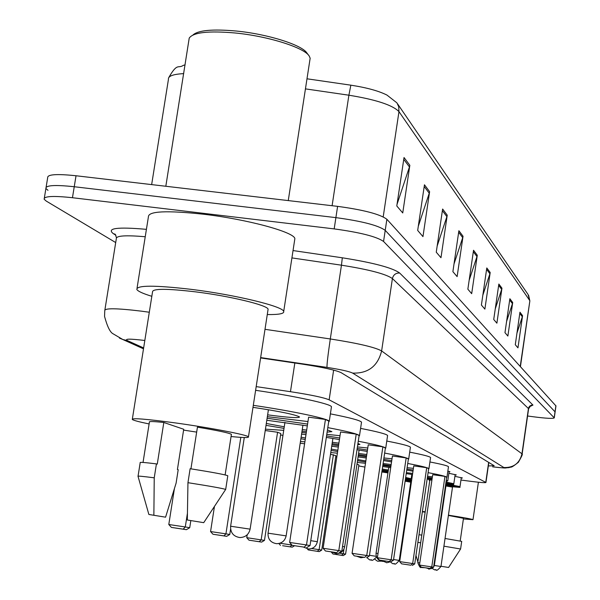 <?xml version="1.0" encoding="UTF-8"?>
<svg xmlns="http://www.w3.org/2000/svg" width="600" height="600" viewBox="0 0 600 600"><rect width="100%" height="100%" fill="white"/><g stroke="black" fill="none" stroke-linecap="round" stroke-linejoin="round"><path stroke-width="0.9" d="M447.847 471.09L449.955 471.75L449.077 471.87M448.875 473.272L456.338 474.93L455.092 475.035M454.905 476.325L462.45 477.982L461.243 478.08M460.957 480.037L469.192 481.125C479.857 482.498 485.445 482.955 485.947 482.482L329.145 399.825C323.767 397.553 310.868 394.838 290.46 391.695L256.185 386.618M115.703 242.558L46.237 201.075L44.145 199.237C43.793 196.163 53.227 195.66 72.457 197.722L334.185 228.9C360.195 232.433 376.657 236.618 383.558 241.462L554.273 417.877C553.237 418.778 546.435 418.433 533.865 416.835L527.572 415.995M46.11 187.2L47.678 177.66C47.355 174.382 56.805 173.745 76.028 175.755L337.605 206.362L335.895 217.627C361.897 221.145 378.337 225.39 385.222 230.362L555.12 411.938L385.222 230.362C378.337 225.39 361.897 221.145 335.895 217.627L74.242 186.735L335.895 217.627L334.185 228.9M44.34 198.038L45.907 188.445C45.578 185.265 55.02 184.695 74.242 186.735C55.02 184.695 45.578 185.265 45.907 188.445L47.992 190.335M488.332 465.93L494.205 465.75L341.183 372.697C335.895 370.17 323.04 367.32 302.603 364.155L260.595 357.938M350.85 85.177C366.668 87.615 378.712 90.922 386.978 95.085L396.923 102.863L398.707 106.68L398.97 111.637C392.692 105.105 375.998 99.63 348.892 95.205L350.85 85.177L306.99 78.795M168.765 77.565C177.623 62.123 177.975 69.023 183.352 65.332L185.093 64.905M337.605 206.362C363.593 209.873 380.017 214.178 386.88 219.27L555.967 405.923M501.952 288.173L496.89 323.19L493.725 319.478L498.855 284.032L501.952 288.173L501.675 289.373L498.66 285.375M512.707 302.513L507.877 336.053L504.975 332.655L509.865 298.725L512.707 302.513L512.438 303.66L509.678 300.007M522.57 315.675L517.957 347.85L515.287 344.73L519.96 312.195L522.57 315.675L522.315 316.778L519.787 313.425M463.035 236.25L457.125 276.623L452.888 271.665L458.888 230.722L463.035 236.25L462.705 237.638L458.662 232.267M447.232 215.175L440.978 257.715L436.26 252.195L442.62 209.025L447.232 215.175L446.888 216.638L442.38 210.653M429.615 191.67L422.963 236.625L417.683 230.438L424.455 184.785L429.615 191.67L429.248 193.215L424.2 186.51M409.845 165.292L402.743 212.947L396.787 205.98L404.025 157.53L409.845 165.292L409.447 166.935L403.748 159.36M490.192 272.483L484.882 309.12L481.403 305.055L486.795 267.952L490.192 272.483L489.9 273.743L486.592 269.347M477.285 255.263L471.683 293.67L467.857 289.192L473.535 250.26L477.285 255.263L476.97 256.575L473.325 251.73M469.155 280.298L476.97 256.575M482.835 295.215L489.9 273.743M397.035 204.33L409.447 166.935M418.298 226.267L429.248 193.215M437.168 246.053L446.888 216.638M454.013 263.978L462.705 237.638M516.96 333.12L522.315 316.778M506.58 321.495L512.438 303.66M495.255 308.895L501.675 289.373M192.99 34.957C198.24 30.225 212.663 28.92 236.25 31.027C267.712 34.05 302.153 44.955 306.968 53.093L308.707 55.373M165.817 186.262L189.218 38.108C193.132 32.37 208.447 30.66 235.163 32.985C268.14 36.165 304.222 47.572 309.218 56.04L310.155 58.23L309.855 60.165M151.83 296.303C143.025 293.618 138.023 291.337 136.837 289.485C136.567 285.15 154.74 285.112 191.347 289.373C235.343 294.78 283.065 306.353 283.71 311.43C284.347 313.68 278.873 314.715 267.278 314.55M137.062 288.053L148.417 216.772C148.358 211.163 166.605 210.3 203.16 214.185C247.072 219.225 294.442 232.103 294.862 238.657L294.645 240.097M196.665 432.105L183.585 430.103M149.115 423.952C139.23 421.92 133.62 420.428 132.285 419.475C131.903 417.862 146.123 418.987 174.953 422.857C209.49 427.605 247.485 434.88 248.452 436.838C249.127 437.865 243.33 437.76 231.06 436.522M132.368 418.972L152.528 291.907C152.43 288.51 166.755 288.487 195.51 291.847C229.942 296.085 267.45 305.153 268.103 309.18L267.96 310.072M190.935 468.832L197.438 427.155C217.522 430.493 228.847 432.877 231.405 434.325L231.36 434.625M187.328 520.013L203.722 522.668L187.328 520.013L187.95 482.685C210.105 486.158 222.683 488.408 225.675 489.428L225.562 489.607M187.95 482.685L190.125 468.705C212.303 472.23 224.858 474.57 227.798 475.732L227.767 475.935M148.86 514.433L138.023 476.332C137.22 475.822 142.627 476.317 154.238 477.817L156.428 463.89L157.267 464.115L163.815 422.482L183.72 429.263L177.42 469.493L178.2 469.702L176.1 483.127L165.578 517.178L148.868 514.47L165.578 517.178M143.032 462.45L149.415 422.07C148.695 421.245 153.502 421.388 163.815 422.482M153.87 515.07L154.238 477.817M138.06 476.153L140.197 462.645C139.38 462.03 144.795 462.45 156.428 463.89M307.957 421.553L267.353 416.67M252.998 407.34C279.892 411.405 295.41 414.607 299.55 416.947C298.92 418.268 288.278 417.57 267.63 414.84M253.305 405.338C292.44 411.053 328.59 418.725 329.265 421.275L328.65 422.04M325.433 419.467L308.625 417.165L289.635 542.445L306.495 544.95L325.433 419.467L328.793 421.065L310.028 545.565L306.495 544.95L304.222 547.148L292.192 545.362L304.222 547.148M255.615 390.315C294.728 396.007 330.825 403.912 331.462 406.725L331.38 407.28M187.365 513.615L185.288 526.965L168.795 524.513L174.375 488.857M183.188 529.162L171.42 527.415L186.375 529.688L183.188 529.162L185.288 526.965L189.72 527.715L190.822 520.65M289.635 542.445L292.192 545.362M306.757 547.582L310.028 545.565M168.795 524.513L171.42 527.415M186.375 529.688L189.72 527.715M422.408 511.447L425.205 511.808M448.388 515.445L463.485 518.325M441.075 566.28L448.59 567.465L441.075 566.28M443.918 546.18L460.582 549M445.035 538.477L461.7 541.38M422.355 511.822L425.153 512.145M448.425 515.16C463.553 517.537 471.743 519.045 472.995 519.683L463.388 518.947M417.87 542.4L420.675 542.783M418.995 534.735L421.793 535.102M306.42 431.722L302.04 431.107M284.025 428.385L266.025 425.347M267.112 418.23L307.575 424.088M266.805 420.263L307.305 425.865M327.45 429.975L331.897 431.632L327.127 432.135M306.66 430.11L302.28 429.525M327.81 427.627C347.468 431.37 358.035 434.048 359.505 435.66L359.01 436.252M340.013 435.713L326.798 434.332M284.265 426.803L266.31 423.472M356.22 434.13L340.575 431.978L323.108 548.28L338.798 550.605L356.22 434.13L359.123 435.51L341.843 551.138L338.798 550.605L336.653 552.645L325.455 550.98L336.653 552.645M330.382 413.857C349.725 417.638 360.105 420.397 361.53 422.138L361.47 422.55M240.81 437.362L225.93 533.85L210.562 531.57L214.455 506.415M223.935 535.882L212.97 534.255L226.68 536.34L223.935 535.882L225.93 533.85L229.763 534.495L230.595 529.088M323.108 548.28L325.455 550.98M338.835 553.013L341.843 551.138M210.562 531.57L212.97 534.255M226.68 536.34L229.763 534.495M338.685 444.577L332.1 443.662M305.243 439.493L300.877 438.75M282.945 435.428L280.575 434.947M265.44 429.173L283.725 430.342M301.837 432.435L306.225 433.013M326.332 437.4L339.435 439.553M357.93 443.475L359.947 444.375L357.728 444.825M338.903 443.138L332.31 442.275M247.2 534.773L246.757 537.683L264.48 540.382L280.785 433.537L277.575 432.248L265.23 430.537M326.558 435.908L339.675 437.985M358.26 441.24C375.397 444.495 384.555 446.79 385.732 448.132L385.312 448.612M367.763 448.013L357.413 446.933M305.468 438.007L301.118 437.183M301.582 434.138L305.978 434.625M382.875 446.827L368.243 444.803L352.072 553.32L366.743 555.502L382.875 446.827L385.395 448.028L369.39 555.967L366.743 555.502L364.71 557.393L354.24 555.84L364.71 557.393M360.593 428.393C377.468 431.685 386.467 434.055 387.6 435.495L387.555 435.817M259.245 541.71L248.978 540.18L261.638 542.1L259.245 541.71L261.15 539.82L277.575 432.248M352.072 553.32L354.24 555.84M366.615 557.715L369.39 555.967M246.757 537.683L248.978 540.18M261.638 542.1L264.48 540.382M366.6 455.805L358.41 454.673M337.642 451.515L331.08 450.435M300.457 441.518L304.89 441.817M331.928 444.81L338.52 445.695M356.993 449.737L367.252 451.463M384.308 455.37L384.248 455.775M366.795 454.515L358.59 453.45M304.59 443.79L300.21 443.183M357.188 448.425L367.455 450.067M384.645 453.075C399.72 455.933 407.73 457.92 408.683 459.045L408.322 459.442M392.018 458.805L383.925 457.957M337.83 450.263L331.282 449.092M331.71 446.257L338.31 447.053M406.17 457.928L392.43 456.015L377.377 557.73L391.155 559.778L406.17 457.928L408.39 458.978L393.48 560.183L391.155 559.778L389.228 561.548L379.395 560.085L389.228 561.548M386.783 441.045C401.625 443.933 409.507 445.98 410.423 447.195L410.385 447.45M279.9 543.248L291.892 545.025M282.63 545.722L292.245 547.155L282.63 545.722M377.377 557.73L379.395 560.085M390.9 561.832L393.48 560.183M278.858 543.518L280.485 545.37M292.245 547.155L294.517 545.752M291.923 545.062L290.138 546.803M390.998 465.705L382.942 464.595M365.678 462.03L357.51 460.71M336.817 457.013L335.737 456.803M330.765 452.565L337.395 453.18M358.26 455.678L366.457 456.795M383.543 460.553L391.56 461.925M391.17 464.535L383.1 463.507M311.692 548.535L321.728 550.08L335.91 455.67L330.51 454.26M383.715 459.375L391.74 460.665M407.73 463.463C421.088 465.99 428.16 467.73 428.94 468.69L428.618 469.013M413.4 468.345L407.107 467.685M365.835 460.942L357.683 459.548M358.072 456.93L366.278 457.98M426.713 467.707L413.76 465.9L399.683 561.615L412.673 563.55L426.713 467.707L428.678 468.645L414.728 563.91L412.673 563.55L410.835 565.207L401.565 563.827L410.835 565.207M409.695 452.145C422.865 454.702 429.817 456.495 430.567 457.53L430.537 457.732M317.392 551.303L308.288 549.945L319.26 551.61L317.392 551.303L319.125 549.638L333.405 454.665M399.683 561.615L401.565 563.827M412.312 565.455L414.728 563.91M307.35 548.88L308.288 549.945M319.26 551.61L321.728 550.08M388.222 471L382.132 470.04M364.92 467.092L358.763 465.93M357.255 462.42L365.49 463.29M382.808 465.472L390.862 466.605M382.65 466.56L390.713 467.64M406.748 470.1L412.98 471.18M412.65 473.423L406.373 472.65M339.48 553.17L345.593 554.123L358.913 464.91L356.993 464.138M406.905 469.028L413.153 470.04M428.085 472.65C440.018 474.9 446.303 476.438 446.947 477.263L446.662 477.533M432.39 476.842L427.545 476.332M412.493 474.487L406.23 473.647M388.365 470.033L382.282 469.028M444.952 476.4L432.705 474.683L419.49 565.065L431.768 566.895L444.952 476.4L446.707 477.232L433.597 567.21L431.768 566.895L430.02 568.455L421.252 567.15L430.02 568.455M429.923 461.97C441.675 464.243 447.862 465.825 448.478 466.717L448.455 466.875M331.897 552.037L331.2 551.88M341.618 555.3L332.993 554.01L343.282 555.57L341.618 555.3L343.275 553.732L343.98 549.03M419.49 565.065L421.252 567.15M431.332 568.68L433.597 567.21M331.192 551.94L332.993 554.01M343.282 555.57L345.593 554.123M294.84 363.007L290.46 391.695M333.63 370.103L329.145 399.825M488.647 462.368L485.768 482.34M144.817 340.493L144.66 340.47C130.072 338.707 124.282 338.737 127.305 340.567L143.632 347.94M119.415 338.062L122.797 339.51L113.123 333.817C110.145 332.385 107.288 326.587 104.55 316.425L104.767 310.657C104.558 308.017 116.782 308.19 141.458 311.16L149.303 312.24M143.498 348.825L122.797 339.51L127.305 340.567M115.913 235.237L113.355 233.678L115.26 234.248L116.438 237.675M113.355 233.678C106.305 228.218 117.33 226.77 146.415 229.343M145.238 236.752C125.46 235.035 115.823 235.71 116.31 238.778L104.91 309.788M293.04 250.56L342.322 257.798C373.38 262.725 392.482 267.795 399.645 273.007L532.965 405.097L530.257 406.237M383.558 241.462L386.88 219.27M72.457 197.722L76.028 175.755M554.183 417.705L555.885 405.675M265.005 329.317L330.3 338.962L341.452 265.192L291.915 257.91M493.155 466.89L492.623 466.822C500.423 467.798 504.158 468.022 503.827 467.513L352.65 373.103C349.178 371.407 340.62 369.51 326.985 367.395C326.85 364.373 327.96 354.892 330.3 338.962C357.915 343.267 375.015 347.257 381.623 350.933L392.408 278.565C385.957 274.005 368.97 269.55 341.452 265.192L342.322 257.798M352.65 373.103C368.123 373.575 377.782 366.18 381.623 350.933L521.97 453.795L528.435 408.533L392.408 278.565C393.36 274.778 395.768 272.925 399.645 273.007M503.827 467.513C513.577 467.88 519.63 463.312 521.97 453.795L522.135 454.095M528.585 408.923L528.66 407.662L529.65 406.178L531.188 405.255L532.965 405.097M326.985 367.395L260.655 357.585M530.445 406.125L531.48 405.87C531.368 404.97 530.408 405.952 528.6 408.803L522.15 454.005C522.862 453.908 521.602 456.668 518.362 462.3C510.045 468.923 511.905 466.395 508.995 467.625C503.085 467.888 509.662 468.638 492.765 466.86L492.623 466.822M397.5 103.762L528.075 294.487L529.688 300.465L398.97 111.637L383.205 216.862M529.822 301.103L520.237 366.36M332.1 205.718L348.892 95.205L305.445 88.875M183.705 73.62C173.017 74.205 167.925 76.133 168.428 79.41L151.65 184.605M250.118 529.148L230.618 526.222C230.37 532.71 233.438 536.49 239.827 537.555C245.377 537.36 248.812 534.548 250.118 529.132L268.418 409.74M286.14 535.875L268.043 533.168C267.817 539.197 270.675 542.7 276.6 543.69C281.752 543.502 284.933 540.9 286.14 535.868L302.947 425.123M317.347 541.71L310.77 540.66M331.8 551.97L336.33 553.65C340.83 553.493 343.605 551.205 344.647 546.81L342.54 546.457M378.015 553.47L376.05 553.215C375.9 557.903 378.135 560.632 382.748 561.398L385.41 561.015M388.118 471.728L382.02 470.79M381.983 471.067L388.072 472.028M387.938 472.928L381.847 471.952M369.487 555.308L376.282 556.335M405.668 477.457L411.195 478.748M411.832 474.405L411.202 478.71C408.825 479.76 414.412 479.707 405.428 479.1C411.75 479.775 411.787 479.513 405.54 478.312M405.397 479.257L411.653 480.24M410.91 481.83L411.405 481.89L410.91 481.83M411.525 481.08L405.278 480.09M410.76 482.197L405.12 481.162M393.577 559.537L399.255 560.408C393.255 567.39 395.07 562.275 393.743 563.678L393.75 563.678C393.382 564.143 392.235 563.52 390.3 561.787M405.24 480.33L411.48 481.425M406.995 481.058L411.315 481.545M427.388 477.428L432.217 478.035M432.082 478.92L427.26 478.32M427.14 479.1L429.825 479.572L427.14 479.1M424.59 567.675L422.077 567.577C421.252 566.183 420.908 570.713 417.772 562.612L419.805 562.898M431.918 480.09L429.862 479.97L429.338 479.077L431.978 479.647M446.243 480.39L447.765 480.908M429.48 479.138L432.045 479.197M449.145 471.412L447.772 480.87L446.107 481.32M429.705 481.035L429.105 480.075L429.862 479.985M445.83 483.217L446.737 483.6M445.785 483.525L446.963 483.577L445.702 484.103M433.545 567.248C429.81 569.115 428.183 569.595 428.67 568.688L426.27 567.923M446.002 482.048L453.825 483.728L455.168 474.51M453.832 483.697C450.772 484.507 459.165 484.942 446.317 483.9C455.04 484.875 454.89 484.545 445.875 482.91M433.89 565.222L434.37 565.298L446.168 484.26M446.235 484.035L460.005 486.57C456.982 487.035 465.623 487.98 452.647 486.765C462.382 487.74 460.23 487.118 446.175 484.89L446.077 484.875M446.04 485.123L453.067 486.472M448.567 485.97L453.278 486.457L452.505 487.125L445.92 485.97M434.332 565.485L440.963 566.498L452.505 487.125M461.31 477.577L460.005 486.6M488.827 462.48L485.947 482.482M554.273 417.877L555.975 405.855M528.607 295.252L529.852 300.907L520.44 366.577M225.127 474.93L231.405 434.325M203.722 522.668L225.675 489.428M225.683 489.435L227.798 475.732M248.452 436.838L268.103 309.18M283.71 311.43L294.862 238.657M288.263 200.587L310.155 58.23M329.265 421.275L331.462 406.725M244.282 437.528L230.618 526.215M460.2 540.99L463.485 518.287M448.59 567.465L460.597 548.977L461.7 541.357M472.995 519.683L478.403 482.22M417.87 561.923L415.965 555.435M359.505 435.66L361.53 422.138M284.933 422.4L268.043 533.16M385.732 448.132L387.6 435.495M303.495 547.095L308.46 549.007C313.267 548.835 316.23 546.398 317.347 541.702L332.888 438.442M408.683 459.045L410.423 447.195M359.093 450.075L344.647 546.81M428.94 468.69L430.567 457.53M356.752 556.252L360.907 557.752L363.847 557.31M446.947 477.263L448.478 466.717M388.763 467.37L376.058 553.207M383.07 471.743L381.907 471.555M376.522 557.01C370.222 563.362 371.962 558.51 370.778 559.875C370.418 560.505 369.135 559.717 366.93 557.52M385.028 472.035L388.013 472.41M381.248 561.158L378.442 561.143C378.045 561.592 376.875 560.963 374.925 559.26M390.353 561.75C387.36 562.755 385.995 562.987 386.25 562.433L383.52 561.39M399.255 560.408L410.76 482.19L411.465 481.522M417.772 562.612L429.862 479.97M429.105 480.045L429.195 479.467M434.37 565.298L433.605 567.165M432.232 568.373C434.22 569.73 435.27 570.217 435.39 569.812C436.74 568.395 434.873 573.585 440.963 566.498M445.98 485.58L447.015 485.737"/></g></svg>
